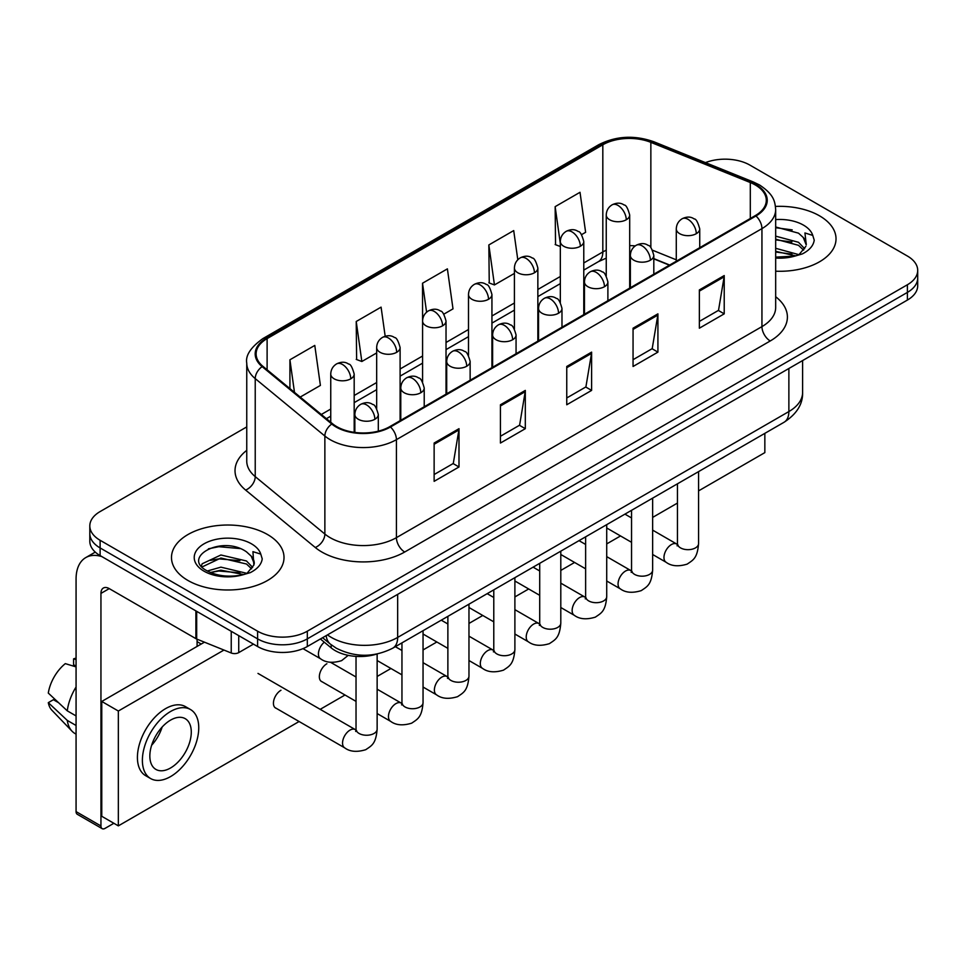<?xml version="1.0" encoding="UTF-8"?>
<svg xmlns="http://www.w3.org/2000/svg" width="966" height="966" viewBox="0 0 966 966"><rect width="100%" height="100%" fill="white"/><g stroke="black" fill="none" stroke-linecap="round" stroke-linejoin="round"><path stroke-width="1.45" d="M669.426 265.191L653.813 258.876M376.704 654.079A35.162 20.298 180 0 1 331.169 647.86L320.386 638.973M819.542 215.841A56.257 32.482 0 0 0 775.469 206.422A56.257 32.482 0 0 1 819.542 215.841A56.257 32.482 0 0 1 836.025 238.807A56.257 32.482 0 0 0 819.542 215.841M267.534 534.536A56.257 32.482 0 0 0 206.229 527.496A56.257 32.482 0 0 0 171.489 557.515A56.257 32.482 0 0 0 187.972 580.481A56.257 32.482 0 0 0 249.288 587.521A56.257 32.482 0 0 0 284.016 557.515A56.257 32.482 0 0 0 267.534 534.536A56.257 32.482 0 0 0 206.229 527.496A56.257 32.482 0 0 0 171.489 557.515A56.257 32.482 0 0 0 187.972 580.481A56.257 32.482 0 0 0 249.288 587.521A56.257 32.482 0 0 0 284.016 557.515A56.257 32.482 0 0 0 267.534 534.536M755.303 184.977A37.505 21.65 180 0 1 766.292 200.288A37.505 21.65 180 0 1 755.303 215.599L389.793 426.634A37.505 21.65 180 0 1 332.546 423.736L262.909 366.319A37.505 21.65 180 0 1 256.123 353.906A37.505 21.65 180 0 1 267.111 338.595L602.82 144.779A37.505 21.65 180 0 1 650.855 142.352L750.304 182.55A37.505 21.65 180 0 1 755.303 184.977M755.967 184.591A38.447 22.194 0 0 0 750.836 182.103L651.386 141.905A38.447 22.194 0 0 0 602.156 144.393L266.447 338.209A38.447 22.194 0 0 0 262.136 366.633L331.773 424.05A38.447 22.194 0 0 0 390.457 427.008L755.967 215.986A38.447 22.194 0 0 0 755.967 184.591M246.753 426.912L100.114 511.569A35.162 20.298 0 0 0 89.814 525.927L89.814 541.238A35.162 20.298 0 0 0 100.114 555.595L257.596 646.52L257.596 638.864A35.162 20.298 0 0 0 307.321 638.864L907.4 292.408A35.162 20.298 0 0 0 917.7 278.051A35.162 20.298 0 0 1 907.4 292.408L307.321 638.864A35.162 20.298 0 0 1 257.596 638.864L100.114 547.939L257.596 638.864L257.596 631.196A35.162 20.298 0 0 0 307.321 631.196L907.4 284.753A35.162 20.298 0 0 0 917.7 270.395A35.162 20.298 0 0 0 907.4 256.038L749.918 165.114A35.162 20.298 0 0 0 705.458 162.614M89.814 533.582A35.162 20.298 0 0 0 100.114 547.939A35.162 20.298 0 0 1 89.814 533.582M434.132 443.044L434.132 481.334L458.995 466.976L458.995 428.687L434.132 443.044M434.132 474.535L453.283 463.475L458.898 429.967A9.382 5.41 -120 0 0 458.995 428.687M453.114 463.571L458.995 466.976M500.436 404.766L500.436 443.044L525.311 428.687L525.311 390.409L500.436 404.766M500.436 436.258L519.599 425.197L525.202 391.677A9.382 5.41 -120 0 0 525.311 390.409M519.43 425.294L525.311 428.687M699.36 289.921L699.36 328.199L724.222 313.841L724.222 275.564L699.36 289.921M699.36 321.412L718.511 310.352L724.126 276.831A9.382 5.41 -120 0 0 724.222 275.564M718.342 310.448L724.222 313.841M633.056 328.199L633.056 366.488L657.918 352.131L657.918 313.841L633.056 328.199M633.056 359.69L652.207 348.629L657.822 315.121A9.382 5.41 -120 0 0 657.918 313.841M652.038 348.726L657.918 352.131M566.752 366.476L566.752 404.766L591.615 390.409L591.615 352.131L566.752 366.476M566.752 397.968L585.903 386.919L591.518 353.399A9.382 5.41 -120 0 0 591.615 352.131M585.734 387.016L591.615 390.409M775.674 271.204A56.257 32.482 0 0 0 836.025 238.807A56.257 32.482 0 0 1 775.674 271.204M89.814 525.927A35.162 20.298 0 0 0 100.114 540.284L257.596 631.196M300.209 397.074L320.398 385.422L314.783 345.43L289.921 359.787L289.921 388.598M517.8 259.757L513.707 230.584L488.844 244.941L489.243 282.99M581.568 234.641L585.625 232.299L580.011 192.294L555.148 206.652L555.547 244.712M385.18 336.253L381.087 307.14L356.225 321.497L356.623 359.557M443.817 314.167L453.006 308.866L447.391 268.862L422.528 283.219L422.577 321.473M422.528 283.219L426.598 312.187M488.844 244.941L494.447 284.934L514.419 273.414M494.447 284.934L488.844 282.833M560.328 246.499L555.148 244.555M555.148 206.652L560.328 243.613M356.225 321.497L361.839 361.501L376.668 352.94M361.839 361.501L356.225 359.4M289.921 359.787L294.485 392.365M257.596 646.52A35.162 20.298 0 0 0 307.321 646.52L907.4 300.064A35.162 20.298 0 0 0 917.7 285.707L917.7 270.395M775.674 257.125L794.885 256.087L802.323 253.925C809.484 250.254 813.444 245.666 814.229 240.172L812.768 235.414L804.932 232.951L806.26 244.555A26.493 15.299 0 0 0 803.265 237.491L798.52 233.168L775.674 226.986M805.861 246.366L799.389 254.179M775.674 248.298L798.773 254.626M775.674 251.341L795.827 255.881M775.674 236.151L798.496 242.285L804.654 248.685M775.674 239.182L798.496 245.316L803.627 250.134M803.265 237.491L806.236 244.917M775.674 227.722L792.205 229.884M775.674 239.882L791.939 241.971M775.674 252.029L791.939 254.118M253.865 565.074L254.251 563.25A26.493 15.299 0 0 0 251.257 556.187L246.511 551.864C222.095 534.584 181.391 557.128 206.519 570.532C216.77 576.086 228.894 577.511 242.877 574.782L250.315 572.621C257.475 568.95 261.448 564.361 262.233 558.867L260.772 554.11L252.935 551.658L253.853 565.074L247.393 572.874M207.304 570.991L220.9 567.151L246.765 573.321M239.93 572.814L218.811 571.003L210.419 572.524L220.9 570.182L243.83 574.577M201.363 566.076L202.16 563.782L220.9 554.991L246.487 560.98L252.645 567.38M202.087 566.945L220.9 558.034L246.487 564.011L251.631 568.829M251.257 556.187L254.239 563.613M208.427 548.809L218.811 546.696L240.196 548.579M210.383 560.377L218.811 558.855L239.93 560.666M238.735 635.628L238.735 652.618L253.454 644.117M101.865 556.609A46.887 27.072 -120 0 0 85.793 557.575A46.887 27.072 -120 0 0 76.073 579.045L76.073 811.609L100.947 825.966L100.947 593.402A11.725 6.762 60 0 1 103.374 588.028A11.725 6.762 60 0 1 109.23 588.608L195.893 638.647L195.893 610.898M100.947 825.966A5.856 3.381 120 0 0 102.154 828.647L77.292 814.29A5.856 3.381 -60 0 1 76.073 811.609M102.154 828.647A5.856 3.381 120 0 0 105.089 828.357L113.867 823.286M197.088 646.423L197.088 639.19M238.735 652.618A5.856 3.381 180 0 1 231.236 652.992L196.678 639.033A5.856 3.381 180 0 1 195.893 638.647M280.961 690.255A10.554 6.086 120 0 0 280.889 690.304A10.554 6.086 120 0 0 273.994 699.601A10.554 6.086 120 0 0 275.612 708.054A10.554 6.086 120 0 0 276.312 708.368M326.882 663.751A10.554 6.086 120 0 0 326.798 663.787A10.554 6.086 120 0 0 319.915 673.085A10.554 6.086 120 0 0 321.521 681.537A10.554 6.086 120 0 0 322.233 681.851M698.563 490.885L764.843 452.619L764.843 433.372M223.955 650.058L118.347 711.024L118.347 825.87L299.098 721.517M320.193 709.334L345.007 695.001M377.138 676.466L390.928 668.496M423.048 649.949L436.849 641.992M468.969 623.444L482.771 615.475M514.89 596.928L528.68 588.97M560.799 570.423L574.601 562.454M606.72 543.906L620.522 535.949M652.642 517.402L677.456 503.069M204.454 642.173L101.768 701.449L101.768 816.294L118.347 825.87M118.347 711.024L101.768 701.449M720.225 459.128A39.848 23.015 120 0 0 722.568 457.884A39.848 23.015 120 0 0 724.923 456.411M170.571 767.97A29.306 16.917 120 0 0 189.71 742.142A29.306 16.917 120 0 0 185.218 718.668A29.306 16.917 120 0 0 170.571 720.117A29.306 16.917 120 0 0 151.421 745.933A29.306 16.917 120 0 0 155.912 769.419A29.306 16.917 120 0 0 170.571 767.97M151.626 745.257A29.306 16.917 120 0 0 162.143 727.036M76.073 659.597L73.597 658.848L73.597 664.741L76.073 666.166M190.495 709.527L185.52 706.653A39.848 23.015 120 0 0 165.597 708.633A39.848 23.015 120 0 0 139.563 743.748A39.848 23.015 120 0 0 145.661 775.686L150.636 778.56A39.848 23.015 120 0 0 170.571 776.579A39.848 23.015 120 0 0 196.605 741.465A39.848 23.015 120 0 0 190.495 709.527A39.848 23.015 120 0 0 170.571 711.495A39.848 23.015 120 0 0 144.526 746.621A39.848 23.015 120 0 0 150.636 778.56M76.073 687.007A38.676 22.327 120 0 0 67.282 710.843L48.3 693.081A30.477 17.593 120 0 1 65.302 663.63L76.073 666.902M76.073 715.927L67.282 710.843M58.564 702.693L53.396 699.71L48.3 702.656L67.282 720.407L76.073 725.49M67.282 720.407A38.676 22.327 120 0 0 72.052 731.214A38.676 22.327 120 0 0 74.974 733.52L76.073 734.16M76.073 658.16A30.477 17.593 120 0 0 73.597 658.848M48.3 702.656A30.477 17.593 120 0 0 51.898 710.239L72.052 731.214M331.169 644.745L331.169 647.86M775.674 296.743A58.612 33.834 180 0 1 770.228 340.974L404.706 552.009A11.725 6.762 60 0 1 396.422 537.651L761.945 326.617A46.887 27.072 0 0 0 775.674 307.478L775.674 209.477A46.887 27.072 180 0 1 761.945 228.616A11.725 6.762 -120 0 0 755.967 215.986M404.706 552.009A58.612 33.834 180 0 1 321.823 552.009A58.612 33.834 180 0 1 315.266 547.493L245.63 490.076A58.612 33.834 180 0 1 246.753 450.361M330.118 537.651A46.887 27.072 0 0 0 396.422 537.651L396.422 439.651A46.887 27.072 180 0 1 324.866 436.028L255.229 378.612A46.887 27.072 180 0 1 246.753 363.095L246.753 461.096A46.887 27.072 0 0 0 255.229 476.624L324.866 534.041A46.887 27.072 0 0 0 330.118 537.651M775.674 209.477C774.913 201.423 774.164 194.721 759.518 184.965L753.347 181.982A11.725 5.494 112 0 0 750.836 182.103M753.347 181.982L653.897 141.773C634.481 134.902 616.054 135.904 598.618 144.767A11.725 6.762 60 0 1 602.156 144.393M266.447 338.209A11.725 6.762 -120 0 0 262.909 338.583C250.737 347.325 245.352 355.5 246.753 363.095M262.136 366.633A11.725 7.837 129.5 0 0 255.229 378.612L255.229 476.624A11.725 7.837 -50.5 0 1 245.63 490.076M653.897 141.773A11.725 5.494 112 0 0 651.386 141.905M331.773 424.05A11.725 7.837 129.5 0 0 324.866 436.028L324.866 534.041A11.725 7.837 -50.5 0 1 315.266 547.493M390.457 427.008A11.725 6.762 60 0 1 396.422 439.651L761.945 228.616L761.945 326.617A11.725 6.762 60 0 0 770.228 340.974M307.321 631.196L307.321 646.52M907.4 284.753L907.4 300.064M100.114 540.284L100.114 555.595M267.111 338.595L267.111 369.785M750.304 182.55L750.304 218.497M650.855 142.352L650.855 247.634M676.285 259.818L652.618 250.254M635.254 245.895A37.505 21.65 0 0 0 629.687 245.618M606.25 250.206A37.505 21.65 0 0 0 602.82 251.969L583.778 262.957M602.82 144.779L602.82 251.969A21.095 12.184 60 0 1 598.449 261.629L583.778 270.094M560.328 276.493L537.857 289.462M514.419 302.998L491.935 315.979M468.498 329.515L446.026 342.483M422.577 356.019L400.105 369M376.668 382.536L354.184 395.505M330.746 409.041L321.316 414.486M669.68 265.034L655.045 259.117A21.095 9.877 -68 0 1 653.813 258.381M566.752 367.696L591.518 353.399M633.056 329.418L657.822 315.121M699.36 291.128L724.126 276.831M500.436 405.974L525.202 391.677M434.132 444.263L458.898 429.967M327.474 634.879A46.887 27.072 0 0 0 331.362 637.427A46.887 27.072 0 0 0 397.666 637.427L788.872 411.564A46.887 27.072 0 0 0 802.613 392.425C802.951 404.054 796.757 414.016 784.018 422.287L392.812 648.15A23.438 13.536 60 0 0 397.666 637.427L397.666 594.356M788.872 368.493L788.872 411.564A23.438 13.536 60 0 1 784.018 422.287M326.194 635.616A23.438 15.685 129.5 0 0 330.396 644.129L322.596 637.705M696.293 233.687A11.725 6.762 0 0 0 699.734 228.906C697.875 222.132 696.015 218.799 694.168 218.932C690.775 216.541 686.766 216.481 682.153 218.751A11.725 6.762 60 0 1 688.009 219.33A11.725 6.762 -120 0 1 696.293 233.687A11.725 6.762 0 0 1 679.714 233.687A11.725 6.762 0 0 1 676.285 228.906C676.466 224.462 678.422 221.081 682.153 218.751M652.642 554.496L666.154 562.297A10.554 6.086 -60 0 1 664.536 553.844A10.554 6.086 -60 0 1 671.43 544.546A10.554 6.086 -60 0 1 671.901 544.293A10.554 6.086 -60 0 1 676.707 544.027L652.642 530.129M678.06 545.09L677.118 545.862L677.456 543.592A10.554 6.086 -0 0 0 680.547 547.891A10.554 6.086 -0 0 0 694.989 548.157A10.554 6.086 -0 0 0 698.563 543.592C697.355 558.469 693.069 560.051 687.176 564.12C678.361 566.8 671.358 566.185 666.154 562.297M626.258 219.765A11.725 6.762 0 0 0 629.687 214.983C627.84 208.209 625.98 204.877 624.133 205.009C620.74 202.619 616.731 202.558 612.106 204.828A11.725 6.762 60 0 1 617.974 205.408A11.725 6.762 -120 0 1 626.258 219.765A11.725 6.762 0 0 1 609.679 219.765A11.725 6.762 0 0 1 606.25 214.983C606.431 210.54 608.375 207.159 612.106 204.828M650.384 260.204A11.725 6.762 0 0 0 653.813 255.41C651.953 248.636 650.094 245.316 648.246 245.449C644.853 243.046 640.844 242.997 636.232 245.267A11.725 6.762 60 0 1 642.088 245.847A11.725 6.762 -120 0 1 650.384 260.204A11.725 6.762 0 0 1 633.805 260.204A11.725 6.762 0 0 1 630.363 255.41C630.544 250.967 632.501 247.586 636.232 245.267M606.72 581.001L620.244 588.801A10.554 6.086 -60 0 1 618.626 580.349A10.554 6.086 -60 0 1 625.509 571.051A10.554 6.086 -60 0 1 625.98 570.797A10.554 6.086 -60 0 1 630.786 570.532L606.72 556.633M632.15 571.594L631.196 572.379L631.547 570.097A10.554 6.086 -0 0 0 634.626 574.408A10.554 6.086 -0 0 0 649.067 574.661A10.554 6.086 -0 0 0 652.642 570.097C651.446 584.973 647.148 586.567 641.255 590.624C632.44 593.305 625.437 592.701 620.244 588.801M604.462 286.709A11.725 6.762 0 0 0 607.892 281.927C606.032 275.153 604.185 271.82 602.337 271.953C598.932 269.562 594.935 269.502 590.311 271.772A11.725 6.762 60 0 1 596.167 272.352A11.725 6.762 -120 0 1 604.462 286.709A11.725 6.762 0 0 1 587.883 286.709A11.725 6.762 0 0 1 584.454 281.927C584.623 277.483 586.579 274.103 590.311 271.772M560.799 607.505L574.323 615.318A10.554 6.086 -60 0 1 572.705 606.865A10.554 6.086 -60 0 1 579.6 597.568A10.554 6.086 -60 0 1 580.059 597.314A10.554 6.086 -60 0 1 584.865 597.048L560.799 583.15M586.229 598.111L585.287 598.884L585.625 596.614A10.554 6.086 -0 0 0 588.717 600.912A10.554 6.086 -0 0 0 603.146 601.178A10.554 6.086 -0 0 0 606.72 596.614C605.525 611.49 601.238 613.072 595.346 617.141C586.519 619.822 579.515 619.206 574.323 615.318M558.541 313.225A11.725 6.762 0 0 0 561.983 308.432C560.123 301.658 558.263 298.337 556.416 298.458C553.023 296.067 549.014 296.019 544.389 298.289A11.725 6.762 60 0 1 550.258 298.868A11.725 6.762 -120 0 1 558.541 313.225A11.725 6.762 0 0 1 541.962 313.225A11.725 6.762 0 0 1 538.533 308.432C538.714 303.988 540.658 300.607 544.389 298.289M514.89 634.022L528.402 641.822A10.554 6.086 -60 0 1 526.784 633.37A10.554 6.086 -60 0 1 533.679 624.072A10.554 6.086 -60 0 1 534.15 623.819A10.554 6.086 -60 0 1 538.956 623.553L514.89 609.655M540.308 624.616L539.366 625.4L539.704 623.118A10.554 6.086 -0 0 0 542.795 627.429A10.554 6.086 -0 0 0 557.237 627.683A10.554 6.086 -0 0 0 560.799 623.118C559.604 637.995 555.317 639.589 549.425 643.646C540.61 646.326 533.606 645.723 528.402 641.822M512.632 339.73A11.725 6.762 0 0 0 516.061 334.948C514.202 328.174 512.342 324.842 510.495 324.974C507.102 322.584 503.093 322.523 498.48 324.793A11.725 6.762 60 0 1 504.337 325.373A11.725 6.762 -120 0 1 512.632 339.73A11.725 6.762 0 0 1 496.053 339.73A11.725 6.762 0 0 1 492.612 334.948C492.793 330.505 494.749 327.124 498.48 324.793M468.969 660.527L482.481 668.339A10.554 6.086 -60 0 1 480.875 659.887A10.554 6.086 -60 0 1 487.758 650.589A10.554 6.086 -60 0 1 488.228 650.335A10.554 6.086 -60 0 1 493.034 650.058L468.969 636.171M494.399 651.132L493.445 651.905L493.783 649.623A10.554 6.086 -0 0 0 496.874 653.934A10.554 6.086 -0 0 0 511.316 654.199A10.554 6.086 -0 0 0 514.89 649.623C513.683 664.499 509.396 666.093 503.503 670.15C494.689 672.831 487.685 672.227 482.481 668.339M580.337 246.282A11.725 6.762 0 0 0 583.778 241.488C581.918 234.714 580.059 231.393 578.211 231.514C574.818 229.123 570.809 229.063 566.197 231.345A11.725 6.762 60 0 1 572.053 231.925A11.725 6.762 -120 0 1 580.337 246.282A11.725 6.762 0 0 1 563.77 246.282A11.725 6.762 0 0 1 560.328 241.488C560.509 237.044 562.466 233.663 566.197 231.345M534.427 272.786A11.725 6.762 0 0 0 537.857 268.005C535.997 261.218 534.15 257.898 532.29 258.031C528.897 255.64 524.888 255.579 520.276 257.85A11.725 6.762 60 0 1 526.132 258.429A11.725 6.762 -120 0 1 534.427 272.786A11.725 6.762 0 0 1 517.848 272.786A11.725 6.762 0 0 1 514.419 268.005C514.588 263.561 516.544 260.18 520.276 257.85M488.506 299.291A11.725 6.762 0 0 0 491.935 294.509C490.088 287.735 488.228 284.415 486.381 284.535C482.988 282.144 478.979 282.084 474.354 284.354A11.725 6.762 60 0 1 480.223 284.946A11.725 6.762 -120 0 1 488.506 299.291A11.725 6.762 0 0 1 471.927 299.291A11.725 6.762 0 0 1 468.498 294.509C468.679 290.066 470.623 286.685 474.354 284.354M812.768 235.414A33.532 19.356 0 0 0 803.471 225.126A33.532 19.356 0 0 0 775.674 219.596M775.674 258.031A33.532 19.356 0 0 0 794.885 256.087M260.772 554.11A33.532 19.356 0 0 0 251.462 543.822A33.532 19.356 0 0 0 204.043 543.822A33.532 19.356 0 0 0 204.043 571.196A33.532 19.356 0 0 0 242.877 574.782M100.947 593.402L109.23 588.62M196.678 611.345L196.678 639.033M231.236 652.992L231.236 631.293M466.711 366.247A11.725 6.762 0 0 0 470.14 361.453C468.281 354.679 466.433 351.358 464.574 351.479C461.18 349.088 457.184 349.028 452.559 351.31A11.725 6.762 60 0 1 458.415 351.89A11.725 6.762 -120 0 1 466.711 366.247A11.725 6.762 0 0 1 450.132 366.247A11.725 6.762 0 0 1 446.703 361.453C446.872 357.009 448.828 353.628 452.559 351.31M423.048 687.043L436.572 694.844A10.554 6.086 -60 0 1 434.954 686.391A10.554 6.086 -60 0 1 441.848 677.094A10.554 6.086 -60 0 1 442.307 676.84A10.554 6.086 -60 0 1 447.113 676.574L423.048 662.676M448.478 677.637L447.536 678.422L447.874 676.14A10.554 6.086 -0 0 0 450.965 680.45A10.554 6.086 -0 0 0 465.395 680.704A10.554 6.086 -0 0 0 468.969 676.14C467.773 691.016 463.487 692.61 457.594 696.667C448.767 699.348 441.764 698.744 436.572 694.844M420.79 392.751A11.725 6.762 0 0 0 424.219 387.97C422.371 381.184 420.512 377.863 418.664 377.996C415.271 375.605 411.262 375.545 406.638 377.815A11.725 6.762 60 0 1 412.506 378.394A11.725 6.762 -120 0 1 420.79 392.751A11.725 6.762 0 0 1 404.211 392.751A11.725 6.762 0 0 1 400.781 387.97C400.962 383.526 402.907 380.145 406.638 377.815M377.138 713.548L390.65 721.361A10.554 6.086 -60 0 1 389.032 712.908A10.554 6.086 -60 0 1 395.927 703.61A10.554 6.086 -60 0 1 396.398 703.357A10.554 6.086 -60 0 1 401.204 703.079L377.138 689.193M402.556 704.142L401.615 704.926L401.953 702.644A10.554 6.086 -0 0 0 405.044 706.955A10.554 6.086 -0 0 0 419.473 707.221A10.554 6.086 -0 0 0 423.048 702.644C421.852 717.521 417.566 719.115 411.673 723.172C402.858 725.852 395.843 725.249 390.65 721.361M374.868 419.268A11.725 6.762 0 0 0 378.31 414.474C376.45 407.7 374.591 404.38 372.743 404.5C369.35 402.11 365.341 402.049 360.729 404.331A11.725 6.762 60 0 1 366.585 404.911A11.725 6.762 -120 0 1 374.868 419.268A11.725 6.762 0 0 1 358.301 419.268A11.725 6.762 0 0 1 354.86 414.474C355.041 410.031 356.997 406.65 360.729 404.331M274.996 707.595L344.729 747.865A10.554 6.086 -60 0 1 343.111 739.413A10.554 6.086 -60 0 1 350.006 730.115A10.554 6.086 -60 0 1 350.477 729.861A10.554 6.086 -60 0 1 355.283 729.596L257.982 673.411M356.635 730.658L355.693 731.443L356.031 729.161A10.554 6.086 -0 0 0 359.123 733.472A10.554 6.086 -0 0 0 373.564 733.725A10.554 6.086 -0 0 0 377.138 729.161C375.931 744.037 371.644 745.631 365.752 749.688C356.937 752.369 349.934 751.765 344.729 747.865M442.585 325.808A11.725 6.762 0 0 0 446.026 321.026C444.167 314.24 442.307 310.919 440.46 311.052C437.067 308.661 433.058 308.601 428.445 310.871A11.725 6.762 60 0 1 434.302 311.45A11.725 6.762 -120 0 1 442.585 325.808A11.725 6.762 0 0 1 426.018 325.808A11.725 6.762 0 0 1 422.577 321.026C422.758 316.582 424.714 313.189 428.445 310.871M396.676 352.312A11.725 6.762 0 0 0 400.105 347.531C398.246 340.757 396.398 337.436 394.539 337.557C391.145 335.166 387.137 335.105 382.524 337.375A11.725 6.762 60 0 1 388.38 337.955A11.725 6.762 -120 0 1 396.676 352.312A11.725 6.762 0 0 1 380.097 352.312A11.725 6.762 0 0 1 376.668 347.531C376.837 343.087 378.793 339.706 382.524 337.375M350.755 378.829A11.725 6.762 0 0 0 354.184 374.047C352.324 367.261 350.477 363.94 348.629 364.073C345.224 361.682 341.227 361.622 336.603 363.892A11.725 6.762 60 0 1 342.471 364.472A11.725 6.762 -120 0 1 350.755 378.829A11.725 6.762 0 0 1 334.176 378.829A11.725 6.762 0 0 1 330.746 374.047C330.915 369.604 332.872 366.211 336.603 363.892M348.207 655.359L341.638 660.635C332.823 663.316 325.808 662.712 320.615 658.812A10.554 6.086 -60 0 1 318.43 653.982A10.554 6.086 -60 0 1 324.286 642.197M598.618 144.767L262.909 338.583M655.045 259.117L653.813 258.634M630.4 254.541L629.687 254.541M606.25 258.139L598.449 261.629M560.328 283.63L537.857 296.598M514.419 310.134L491.935 323.115M468.498 336.651L446.026 349.62M422.577 363.156L400.105 376.136M376.668 389.672L354.184 402.641M330.746 416.177L326.411 418.676M392.812 648.15C373.951 657.629 355.077 657.629 336.216 648.15L330.396 644.129M802.613 392.425L802.613 360.56M677.432 544.401L676.707 544.027M698.563 471.637L698.563 543.592M699.734 247.694L699.734 228.906M631.547 542.312L606.72 527.979M677.456 483.821L677.456 543.592M676.285 261.231L676.285 228.906M631.547 517.945L624.942 514.141M629.687 288.122L629.687 214.983M606.25 275.938L606.25 214.983M631.51 570.918L630.786 570.532M652.642 498.142L652.642 570.097M653.813 274.199L653.813 255.41M585.625 568.817L560.799 554.496M631.547 510.326L631.547 570.097M630.363 287.735L630.363 255.41M585.625 544.462L579.02 540.646M585.589 597.423L584.865 597.048M606.72 524.659L606.72 596.614M607.892 300.716L607.892 281.927M539.704 595.334L514.89 581.001M585.625 536.842L585.625 596.614M584.454 314.252L584.454 281.927M539.704 570.966L533.111 567.163M539.68 623.927L538.956 623.553M560.799 551.163L560.799 623.118M561.983 327.22L561.983 308.432M493.783 621.838L468.969 607.505M539.704 563.347L539.704 623.118M538.533 340.757L538.533 308.432M493.783 597.483L487.19 593.667M493.759 650.444L493.034 650.058M514.89 577.68L514.89 649.623M516.061 353.737L516.061 334.948M447.874 648.355L423.048 634.022M493.783 589.852L493.783 649.623M492.612 367.261L492.612 334.948M447.874 623.988L441.269 620.172M583.778 314.638L583.778 241.488M560.328 302.455L560.328 241.488M537.857 341.143L537.857 268.005M514.419 328.959L514.419 268.005M491.935 367.66L491.935 294.509M468.498 355.464L468.498 294.509M85.793 557.575L95.272 552.105M447.838 676.949L447.113 676.574M468.969 604.185L468.969 676.14M470.14 380.242L470.14 361.453M401.953 674.86L377.138 660.527M447.874 616.368L447.874 676.14M446.703 393.778L446.703 361.453M401.953 650.492L395.36 646.689M401.916 703.465L401.204 703.079M423.048 630.701L423.048 702.644M424.219 406.746L424.219 387.97M356.031 701.376L320.905 681.09M401.953 642.873L401.953 702.644M400.781 420.282L400.781 387.97M356.031 677.009L330.577 662.314M356.007 729.97L355.283 729.596M377.138 653.994L377.138 729.161M378.31 431.162L378.31 414.474M356.031 656.397L356.031 729.161M354.86 432.418L354.86 414.474M197.088 641.641L201.23 644.032M446.026 394.164L446.026 321.026M422.577 381.981L422.577 321.026M400.105 420.681L400.105 347.531M376.668 408.485L376.668 347.531M354.184 432.333L354.184 374.047M320.615 658.812L302.998 648.645M330.746 422.251L330.746 374.047"/></g></svg>
